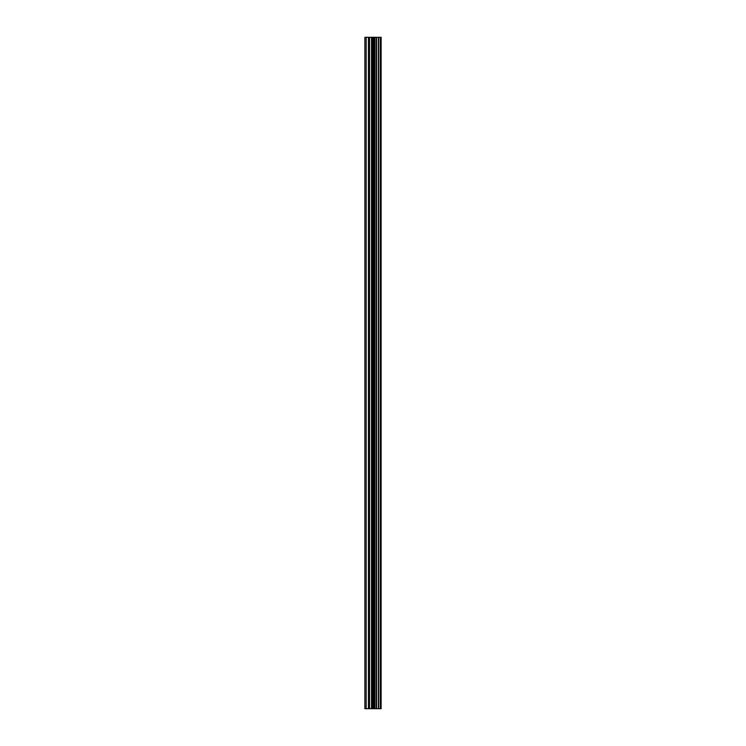 <?xml version="1.0" encoding="UTF-8"?>
<svg xmlns="http://www.w3.org/2000/svg" width="746" height="746" viewBox="0 0 746 746"><rect width="100%" height="100%" fill="white"/><g stroke="black" fill="none" stroke-linecap="round" stroke-linejoin="round"><path stroke-width="1.12" d="M371.527 708.7L381.122 708.7L381.122 37.3L364.878 37.3L364.878 708.7L371.527 708.7L371.527 37.3M380.32 708.7L380.32 37.3M378.67 708.7L378.67 37.3M378.39 708.7L378.39 37.3M376.264 708.7L376.264 37.3M374.874 708.7L374.874 37.3M374.082 708.7L374.082 37.3M372.301 708.7L372.301 37.3M368.421 708.7L368.421 37.3M366.174 708.7L366.174 37.3M380.581 708.7L380.581 37.3M376.581 708.7L376.581 37.3M374.436 708.7L374.436 37.3M373.317 708.7L373.317 37.3M369.578 708.7L369.578 37.3"/></g></svg>
